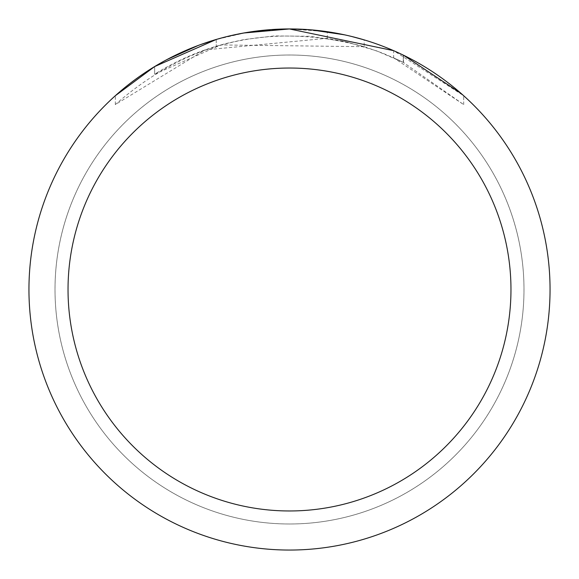 <?xml version="1.0" encoding="UTF-8"?>
<svg xmlns="http://www.w3.org/2000/svg" width="579" height="579" viewBox="0 0 579 579"><rect width="100%" height="100%" fill="white"/><g stroke="black" fill="none" stroke-linecap="round" stroke-linejoin="round"><path stroke-width="0.43" stroke-dasharray="2.9 2.17" d="M289.5 55.005A234.495 234.495 0 0 1 523.995 289.5A234.495 234.495 0 0 1 289.5 523.995A234.495 234.495 0 0 1 55.005 289.5A234.495 234.495 0 0 1 289.5 55.005A234.495 234.495 0 0 1 523.995 289.5A234.495 234.495 0 0 1 289.5 523.995A234.495 234.495 0 0 1 55.005 289.5A234.495 234.495 0 0 1 289.5 55.005A234.495 234.495 0 0 1 523.995 289.5A234.495 234.495 0 0 1 289.5 523.995A234.481 234.481 0 0 1 55.019 289.5A234.481 234.481 0 0 1 289.5 55.019A234.481 234.481 0 0 1 523.981 289.5A234.481 234.481 0 0 1 289.5 523.981A234.495 234.495 0 0 1 55.005 289.5A234.495 234.495 0 0 1 289.5 55.005M364.162 46.682L220.816 44.945L154.651 74.206A254.036 254.036 0 0 1 216.242 46.255L226.143 43.49L243.824 39.604L274.106 35.934L309.888 36.282L346.141 41.854L376.357 50.771L403.541 62.503L393.64 57.791L463.707 104.604L403.302 62.38L398.164 59.876L382.415 53.065L366.246 47.333L344.158 41.413L327.294 38.294L205.082 49.903L115.315 104.582C187.936 40.877 270.885 21.582 364.162 46.682L364.162 39.879L348.486 35.717L321.873 30.969L305.719 29.457L289.5 28.95A260.55 260.55 0 0 1 550.05 289.5A260.55 260.55 0 0 1 289.5 550.05A260.55 260.55 0 0 1 28.95 289.5A260.55 260.55 0 0 1 289.5 28.95L327.294 31.707L344.129 34.74L360.731 38.873L371.631 42.231L387.677 48.158L403.541 55.237L396.369 51.878M309.541 29.724L310.843 29.826M344.179 34.754L351.482 36.434M461.224 93.552L463.707 95.752L393.648 50.67L393.648 57.791M216.242 39.459L216.242 46.255L216.242 39.459A260.55 260.55 0 0 0 154.658 66.556L166.969 59.557M243.817 32.989L223.436 37.461M463.707 104.604L463.707 95.752L463.707 104.604M154.658 74.206L154.658 66.556L154.651 74.206M229.255 36.014L216.242 39.466L246.408 32.54M269.003 29.761L275.488 29.326M403.302 62.38L403.302 55.121L403.302 62.38M327.294 38.294L327.294 31.707M115.315 104.582L115.315 95.73C165.181 52.103 223.248 29.84 289.5 28.95M198.163 45.488L200.522 44.612M243.325 33.075L244.743 32.822M247.067 32.431L282.197 29.051M403.541 55.237L403.541 62.503"/><path stroke-width="0.87" d="M393.648 50.67L289.507 28.964L309.541 29.724M310.843 29.826L344.179 34.754M351.482 36.434L364.162 39.879M275.488 29.326L289.493 28.95A260.55 260.55 0 0 1 550.05 289.5A260.55 260.55 0 0 1 289.5 550.05A260.55 260.55 0 0 1 28.95 289.5A260.55 260.55 0 0 1 289.5 28.95L243.817 32.989M396.369 51.878L403.541 55.237L461.224 93.552M289.5 68.032A221.468 221.468 0 0 1 510.968 289.5A221.468 221.468 0 0 1 289.5 510.968A221.468 221.468 0 0 1 68.032 289.5A221.468 221.468 0 0 1 289.5 68.032M223.436 37.461L216.242 39.459M115.315 95.73L154.651 66.563L216.242 39.481L200.522 44.612M246.408 32.54L269.003 29.761M166.969 59.557L198.163 45.488M229.255 36.014L243.325 33.075M244.743 32.822L247.067 32.431M282.197 29.051L289.5 28.95"/></g></svg>
